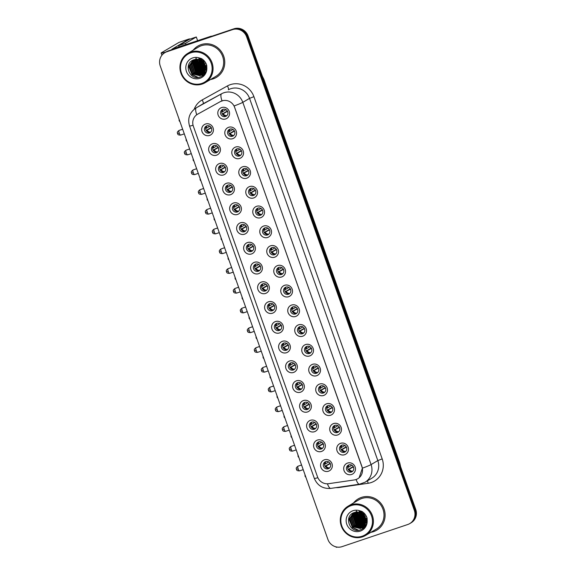 <?xml version="1.0" encoding="UTF-8"?>
<svg xmlns="http://www.w3.org/2000/svg" width="576" height="576" viewBox="0 0 576 576"><rect width="100%" height="100%" fill="white"/><g stroke="black" fill="none" stroke-linecap="round" stroke-linejoin="round"><path stroke-width="0.86" d="M216.562 155.189A6.062 5.825 59.4 0 1 209.009 151.344A6.062 5.825 59.4 0 1 212.522 143.777A6.062 5.825 59.4 0 1 220.075 147.622A6.062 5.825 59.4 0 1 216.562 155.189M213.818 145.598A3.787 3.643 -120.6 0 0 211.766 150.682A3.787 3.643 -120.6 0 0 217.008 152.424A3.787 3.643 -120.6 0 0 213.818 145.598M223.56 174.938A6.062 5.825 59.4 0 1 216.007 171.094A6.062 5.825 59.4 0 1 219.514 163.526A6.062 5.825 59.4 0 1 227.066 167.371A6.062 5.825 59.4 0 1 223.56 174.938M220.817 165.348A3.787 3.643 -120.6 0 0 218.765 170.431A3.787 3.643 -120.6 0 0 223.999 172.174A3.787 3.643 -120.6 0 0 220.817 165.348A3.787 3.643 59.4 0 0 224.59 171.734M230.551 194.688A6.062 5.825 59.4 0 1 222.998 190.85A6.062 5.825 59.4 0 1 226.512 183.283A6.062 5.825 59.4 0 1 234.065 187.121A6.062 5.825 59.4 0 1 230.551 194.688M227.808 185.098A3.787 3.643 -120.6 0 0 225.756 190.181A3.787 3.643 -120.6 0 0 230.998 191.93A3.787 3.643 -120.6 0 0 227.808 185.098A3.787 3.643 59.4 0 0 231.588 191.491M237.55 214.438A6.062 5.825 59.4 0 1 229.997 210.6A6.062 5.825 59.4 0 1 233.503 203.033A6.062 5.825 59.4 0 1 241.056 206.87A6.062 5.825 59.4 0 1 237.55 214.438M234.806 204.854A3.787 3.643 -120.6 0 0 232.754 209.93A3.787 3.643 -120.6 0 0 237.989 211.68A3.787 3.643 -120.6 0 0 234.806 204.854A3.787 3.643 59.4 0 0 238.579 211.241M244.541 234.194A6.062 5.825 59.4 0 1 236.988 230.35A6.062 5.825 59.4 0 1 240.502 222.782A6.062 5.825 59.4 0 1 248.054 226.627A6.062 5.825 59.4 0 1 244.541 234.194M241.798 224.604A3.787 3.643 -120.6 0 0 239.746 229.687A3.787 3.643 -120.6 0 0 244.987 231.43A3.787 3.643 -120.6 0 0 241.798 224.604A3.787 3.643 59.4 0 0 245.578 230.99M251.532 253.944A6.062 5.825 59.4 0 1 243.986 250.106A6.062 5.825 59.4 0 1 247.493 242.539A6.062 5.825 59.4 0 1 255.046 246.377A6.062 5.825 59.4 0 1 251.532 253.944M248.789 244.354A3.787 3.643 -120.6 0 0 246.744 249.437A3.787 3.643 -120.6 0 0 251.978 251.186A3.787 3.643 -120.6 0 0 248.789 244.354A3.787 3.643 59.4 0 0 252.569 250.747M258.53 273.694A6.062 5.825 59.4 0 1 250.978 269.856A6.062 5.825 59.4 0 1 254.491 262.289A6.062 5.825 59.4 0 1 262.037 266.126A6.062 5.825 59.4 0 1 258.53 273.694M255.787 264.11A3.787 3.643 -120.6 0 0 253.735 269.186A3.787 3.643 -120.6 0 0 258.977 270.936A3.787 3.643 -120.6 0 0 255.787 264.11A3.787 3.643 59.4 0 0 259.567 270.497M265.522 293.45A6.062 5.825 59.4 0 1 257.976 289.606A6.062 5.825 59.4 0 1 261.482 282.038A6.062 5.825 59.4 0 1 269.035 285.883A6.062 5.825 59.4 0 1 265.522 293.45M262.778 283.86A3.787 3.643 -120.6 0 0 260.734 288.943A3.787 3.643 -120.6 0 0 265.968 290.686A3.787 3.643 -120.6 0 0 262.778 283.86M272.52 313.2A6.062 5.825 59.4 0 1 264.967 309.362A6.062 5.825 59.4 0 1 268.481 301.788A6.062 5.825 59.4 0 1 276.026 305.633A6.062 5.825 59.4 0 1 272.52 313.2M269.777 303.61A3.787 3.643 -120.6 0 0 267.725 308.693A3.787 3.643 -120.6 0 0 272.966 310.442A3.787 3.643 -120.6 0 0 269.777 303.61A3.787 3.643 59.4 0 0 273.557 310.003M279.511 332.95A6.062 5.825 59.4 0 1 271.966 329.112A6.062 5.825 59.4 0 1 275.472 321.545A6.062 5.825 59.4 0 1 283.025 325.382A6.062 5.825 59.4 0 1 279.511 332.95M276.768 323.366A3.787 3.643 -120.6 0 0 274.723 328.442A3.787 3.643 -120.6 0 0 279.958 330.192A3.787 3.643 -120.6 0 0 276.768 323.366A3.787 3.643 59.4 0 0 280.548 329.753M286.51 352.706A6.062 5.825 59.4 0 1 278.957 348.862A6.062 5.825 59.4 0 1 282.47 341.294A6.062 5.825 59.4 0 1 290.016 345.139A6.062 5.825 59.4 0 1 286.51 352.706M283.766 343.116A3.787 3.643 -120.6 0 0 281.714 348.199A3.787 3.643 -120.6 0 0 286.956 349.942A3.787 3.643 -120.6 0 0 283.766 343.116A3.787 3.643 59.4 0 0 287.546 349.502M293.501 372.456A6.062 5.825 59.4 0 1 285.955 368.611A6.062 5.825 59.4 0 1 289.462 361.044A6.062 5.825 59.4 0 1 297.014 364.889A6.062 5.825 59.4 0 1 293.501 372.456M290.758 362.866A3.787 3.643 -120.6 0 0 288.706 367.949A3.787 3.643 -120.6 0 0 293.947 369.691A3.787 3.643 -120.6 0 0 290.758 362.866A3.787 3.643 59.4 0 0 294.538 369.259M300.499 392.206A6.062 5.825 59.4 0 1 292.946 388.368A6.062 5.825 59.4 0 1 296.46 380.801A6.062 5.825 59.4 0 1 304.006 384.638A6.062 5.825 59.4 0 1 300.499 392.206M297.756 382.622A3.787 3.643 -120.6 0 0 295.704 387.698A3.787 3.643 -120.6 0 0 300.946 389.448A3.787 3.643 -120.6 0 0 297.756 382.622A3.787 3.643 59.4 0 0 301.536 389.009M307.49 411.962A6.062 5.825 59.4 0 1 299.938 408.118A6.062 5.825 59.4 0 1 303.451 400.55A6.062 5.825 59.4 0 1 311.004 404.395A6.062 5.825 59.4 0 1 307.49 411.962M304.747 402.372A3.787 3.643 -120.6 0 0 302.695 407.455A3.787 3.643 -120.6 0 0 307.937 409.198A3.787 3.643 -120.6 0 0 304.747 402.372A3.787 3.643 59.4 0 0 308.527 408.758M314.489 431.712A6.062 5.825 59.4 0 1 306.936 427.867A6.062 5.825 59.4 0 1 310.442 420.3A6.062 5.825 59.4 0 1 317.995 424.145A6.062 5.825 59.4 0 1 314.489 431.712M311.746 422.122A3.787 3.643 -120.6 0 0 309.694 427.205A3.787 3.643 -120.6 0 0 314.928 428.947A3.787 3.643 -120.6 0 0 311.746 422.122A3.787 3.643 59.4 0 0 315.518 428.515M321.48 451.462A6.062 5.825 59.4 0 1 313.927 447.624A6.062 5.825 59.4 0 1 317.441 440.057A6.062 5.825 59.4 0 1 324.994 443.894A6.062 5.825 59.4 0 1 321.48 451.462M318.737 441.878A3.787 3.643 -120.6 0 0 316.685 446.954A3.787 3.643 -120.6 0 0 321.926 448.704A3.787 3.643 -120.6 0 0 318.737 441.878A3.787 3.643 59.4 0 0 322.517 448.265M328.471 471.218A6.062 5.825 59.4 0 1 320.926 467.374A6.062 5.825 59.4 0 1 324.432 459.806A6.062 5.825 59.4 0 1 331.985 463.651A6.062 5.825 59.4 0 1 328.471 471.218M325.728 461.628A3.787 3.643 -120.6 0 0 323.683 466.711A3.787 3.643 -120.6 0 0 328.918 468.454A3.787 3.643 -120.6 0 0 325.728 461.628A3.787 3.643 59.4 0 0 329.508 468.014M209.57 135.432A6.062 5.825 59.4 0 1 202.018 131.594A6.062 5.825 59.4 0 1 205.531 124.027A6.062 5.825 59.4 0 1 213.077 127.865A6.062 5.825 59.4 0 1 209.57 135.432M206.827 125.849A3.787 3.643 -120.6 0 0 204.775 130.925A3.787 3.643 -120.6 0 0 210.017 132.674A3.787 3.643 -120.6 0 0 206.827 125.849A3.787 3.643 59.4 0 0 210.607 132.235M232.697 138.694A6.062 5.825 59.4 0 1 225.144 134.856A6.062 5.825 59.4 0 1 228.658 127.289A6.062 5.825 59.4 0 1 236.21 131.126A6.062 5.825 59.4 0 1 232.697 138.694M229.954 129.11A3.787 3.643 -120.6 0 0 227.902 134.186A3.787 3.643 -120.6 0 0 233.143 135.936A3.787 3.643 -120.6 0 0 229.954 129.11A3.787 3.643 59.4 0 0 233.734 135.497M239.695 158.45A6.062 5.825 59.4 0 1 232.142 154.606A6.062 5.825 59.4 0 1 235.649 147.038A6.062 5.825 59.4 0 1 243.202 150.883A6.062 5.825 59.4 0 1 239.695 158.45M236.952 148.86A3.787 3.643 -120.6 0 0 234.9 153.943A3.787 3.643 -120.6 0 0 240.134 155.686A3.787 3.643 -120.6 0 0 236.952 148.86A3.787 3.643 59.4 0 0 240.725 155.246M246.686 178.2A6.062 5.825 59.4 0 1 239.134 174.362A6.062 5.825 59.4 0 1 242.647 166.788A6.062 5.825 59.4 0 1 250.2 170.633A6.062 5.825 59.4 0 1 246.686 178.2M243.943 168.61A3.787 3.643 -120.6 0 0 241.891 173.693A3.787 3.643 -120.6 0 0 247.133 175.442A3.787 3.643 -120.6 0 0 243.943 168.61A3.787 3.643 59.4 0 0 247.723 175.003M253.678 197.95A6.062 5.825 59.4 0 1 246.132 194.112A6.062 5.825 59.4 0 1 249.638 186.545A6.062 5.825 59.4 0 1 257.191 190.382A6.062 5.825 59.4 0 1 253.678 197.95M250.934 188.366A3.787 3.643 -120.6 0 0 248.89 193.442A3.787 3.643 -120.6 0 0 254.124 195.192A3.787 3.643 -120.6 0 0 250.934 188.366M260.676 217.706A6.062 5.825 59.4 0 1 253.123 213.862A6.062 5.825 59.4 0 1 256.637 206.294A6.062 5.825 59.4 0 1 264.182 210.139A6.062 5.825 59.4 0 1 260.676 217.706M257.933 208.116A3.787 3.643 -120.6 0 0 255.881 213.199A3.787 3.643 -120.6 0 0 261.122 214.942A3.787 3.643 -120.6 0 0 257.933 208.116A3.787 3.643 59.4 0 0 261.713 214.502M267.667 237.456A6.062 5.825 59.4 0 1 260.122 233.611A6.062 5.825 59.4 0 1 263.628 226.044A6.062 5.825 59.4 0 1 271.181 229.889A6.062 5.825 59.4 0 1 267.667 237.456M264.924 227.866A3.787 3.643 -120.6 0 0 262.879 232.949A3.787 3.643 -120.6 0 0 268.114 234.691A3.787 3.643 -120.6 0 0 264.924 227.866A3.787 3.643 59.4 0 0 268.704 234.259M274.666 257.206A6.062 5.825 59.4 0 1 267.113 253.368A6.062 5.825 59.4 0 1 270.626 245.801A6.062 5.825 59.4 0 1 278.172 249.638A6.062 5.825 59.4 0 1 274.666 257.206M271.922 247.622A3.787 3.643 -120.6 0 0 269.87 252.698A3.787 3.643 -120.6 0 0 275.112 254.448A3.787 3.643 -120.6 0 0 271.922 247.622M281.657 276.962A6.062 5.825 59.4 0 1 274.111 273.118A6.062 5.825 59.4 0 1 277.618 265.55A6.062 5.825 59.4 0 1 285.17 269.395A6.062 5.825 59.4 0 1 281.657 276.962M278.914 267.372A3.787 3.643 -120.6 0 0 276.869 272.455A3.787 3.643 -120.6 0 0 282.103 274.198A3.787 3.643 -120.6 0 0 278.914 267.372A3.787 3.643 59.4 0 0 282.694 273.758M288.655 296.712A6.062 5.825 59.4 0 1 281.102 292.867A6.062 5.825 59.4 0 1 284.616 285.3A6.062 5.825 59.4 0 1 292.162 289.145A6.062 5.825 59.4 0 1 288.655 296.712M285.912 287.122A3.787 3.643 -120.6 0 0 283.86 292.205A3.787 3.643 -120.6 0 0 289.102 293.947A3.787 3.643 -120.6 0 0 285.912 287.122A3.787 3.643 59.4 0 0 289.692 293.515M295.646 316.462A6.062 5.825 59.4 0 1 288.101 312.624A6.062 5.825 59.4 0 1 291.607 305.057A6.062 5.825 59.4 0 1 299.16 308.894A6.062 5.825 59.4 0 1 295.646 316.462M292.903 306.878A3.787 3.643 -120.6 0 0 290.858 311.954A3.787 3.643 -120.6 0 0 296.093 313.704A3.787 3.643 -120.6 0 0 292.903 306.878A3.787 3.643 59.4 0 0 296.683 313.265M302.645 336.218A6.062 5.825 59.4 0 1 295.092 332.374A6.062 5.825 59.4 0 1 298.606 324.806A6.062 5.825 59.4 0 1 306.151 328.651A6.062 5.825 59.4 0 1 302.645 336.218M299.902 326.628A3.787 3.643 -120.6 0 0 297.85 331.711A3.787 3.643 -120.6 0 0 303.091 333.454A3.787 3.643 -120.6 0 0 299.902 326.628A3.787 3.643 59.4 0 0 303.682 333.014M309.636 355.968A6.062 5.825 59.4 0 1 302.09 352.123A6.062 5.825 59.4 0 1 305.597 344.556A6.062 5.825 59.4 0 1 313.15 348.401A6.062 5.825 59.4 0 1 309.636 355.968M306.893 346.378A3.787 3.643 -120.6 0 0 304.841 351.461A3.787 3.643 -120.6 0 0 310.082 353.203A3.787 3.643 -120.6 0 0 306.893 346.378A3.787 3.643 59.4 0 0 310.673 352.771M316.634 375.718A6.062 5.825 59.4 0 1 309.082 371.88A6.062 5.825 59.4 0 1 312.588 364.313A6.062 5.825 59.4 0 1 320.141 368.15A6.062 5.825 59.4 0 1 316.634 375.718M313.891 366.134A3.787 3.643 -120.6 0 0 311.839 371.21A3.787 3.643 -120.6 0 0 317.081 372.96A3.787 3.643 -120.6 0 0 313.891 366.134A3.787 3.643 59.4 0 0 317.664 372.521M323.626 395.474A6.062 5.825 59.4 0 1 316.073 391.63A6.062 5.825 59.4 0 1 319.586 384.062A6.062 5.825 59.4 0 1 327.139 387.907A6.062 5.825 59.4 0 1 323.626 395.474M320.882 385.884A3.787 3.643 -120.6 0 0 318.83 390.967A3.787 3.643 -120.6 0 0 324.072 392.71A3.787 3.643 -120.6 0 0 320.882 385.884M330.624 415.224A6.062 5.825 59.4 0 1 323.071 411.379A6.062 5.825 59.4 0 1 326.578 403.812A6.062 5.825 59.4 0 1 334.13 407.657A6.062 5.825 59.4 0 1 330.624 415.224M327.881 405.634A3.787 3.643 -120.6 0 0 325.829 410.717A3.787 3.643 -120.6 0 0 331.063 412.459A3.787 3.643 -120.6 0 0 327.881 405.634A3.787 3.643 59.4 0 0 331.654 412.02M337.615 434.974A6.062 5.825 59.4 0 1 330.062 431.136A6.062 5.825 59.4 0 1 333.576 423.569A6.062 5.825 59.4 0 1 341.129 427.406A6.062 5.825 59.4 0 1 337.615 434.974M334.872 425.383A3.787 3.643 -120.6 0 0 332.82 430.466A3.787 3.643 -120.6 0 0 338.062 432.216A3.787 3.643 -120.6 0 0 334.872 425.383A3.787 3.643 59.4 0 0 338.652 431.777M344.606 454.723A6.062 5.825 59.4 0 1 337.061 450.886A6.062 5.825 59.4 0 1 340.567 443.318A6.062 5.825 59.4 0 1 348.12 447.156A6.062 5.825 59.4 0 1 344.606 454.723M341.863 445.14A3.787 3.643 -120.6 0 0 339.818 450.216A3.787 3.643 -120.6 0 0 345.053 451.966A3.787 3.643 -120.6 0 0 341.863 445.14A3.787 3.643 59.4 0 0 345.643 451.526M351.605 474.48A6.062 5.825 59.4 0 1 344.052 470.635A6.062 5.825 59.4 0 1 347.566 463.068A6.062 5.825 59.4 0 1 355.111 466.913A6.062 5.825 59.4 0 1 351.605 474.48M348.862 464.89A3.787 3.643 -120.6 0 0 346.81 469.973A3.787 3.643 -120.6 0 0 352.051 471.715A3.787 3.643 -120.6 0 0 348.862 464.89A3.787 3.643 59.4 0 0 352.642 471.276M225.706 118.944A6.062 5.825 59.4 0 1 218.153 115.106A6.062 5.825 59.4 0 1 221.666 107.539A6.062 5.825 59.4 0 1 229.212 111.377A6.062 5.825 59.4 0 1 225.706 118.944M222.962 109.354A3.787 3.643 -120.6 0 0 220.91 114.437A3.787 3.643 -120.6 0 0 226.152 116.186A3.787 3.643 -120.6 0 0 222.962 109.354A3.787 3.643 59.4 0 0 226.742 115.747M217.598 151.985A3.787 3.643 59.4 0 1 213.826 145.598M266.558 290.246A3.787 3.643 59.4 0 1 262.786 283.86M254.714 194.753A3.787 3.643 59.4 0 1 250.942 188.359M275.702 254.009A3.787 3.643 59.4 0 1 271.93 247.615M324.662 392.27A3.787 3.643 59.4 0 1 320.89 385.884M220.342 101.599A10.224 9.828 59.4 0 1 221.911 100.908A10.224 9.828 59.4 0 1 234.648 107.395L361.915 466.776A10.224 9.828 59.4 0 1 357.782 478.728A10.224 9.828 59.4 0 1 354.319 479.945L328.565 483.696A10.224 9.828 59.4 0 1 317.498 476.813L193.349 126.23A10.224 9.828 59.4 0 1 197.482 114.278A10.224 9.828 59.4 0 1 197.705 114.149L220.471 101.527L223.402 100.505M201.046 44.633A18.18 17.474 -120.6 0 0 197.863 46.087A18.18 17.474 -120.6 0 0 193.205 50.162A18.18 17.474 -120.6 0 1 197.863 46.087A18.18 17.474 -120.6 0 1 201.046 44.633A18.18 17.474 -120.6 0 1 223.006 54.468A18.18 17.474 -120.6 0 1 216.353 77.4A18.18 17.474 -120.6 0 0 223.006 54.468A18.18 17.474 -120.6 0 0 201.046 44.633M210.542 79.517A18.18 17.474 -120.6 0 0 213.17 78.862A18.18 17.474 -120.6 0 0 216.353 77.4A18.18 17.474 -120.6 0 1 213.17 78.862A18.18 17.474 -120.6 0 1 210.542 79.517M361.39 497.426A18.18 17.474 -120.6 0 0 358.207 498.888A18.18 17.474 -120.6 0 0 353.549 502.956A18.18 17.474 -120.6 0 1 358.207 498.888A18.18 17.474 -120.6 0 1 361.39 497.426A18.18 17.474 -120.6 0 1 383.35 507.269A18.18 17.474 -120.6 0 1 376.697 530.194A18.18 17.474 -120.6 0 0 383.35 507.269A18.18 17.474 -120.6 0 0 361.39 497.426M370.886 532.31A18.18 17.474 -120.6 0 0 373.514 531.655A18.18 17.474 -120.6 0 0 376.697 530.194A18.18 17.474 -120.6 0 1 373.514 531.655A18.18 17.474 -120.6 0 1 370.886 532.31M193.061 125.266A13.255 0.727 -19.5 0 1 189.533 125.993C187.409 118.433 189.583 112.414 196.056 107.935A15.149 14.566 59.4 0 1 196.387 107.748L221.609 93.758A15.149 14.566 59.4 0 1 223.934 92.736A15.149 14.566 59.4 0 1 242.806 102.341A13.255 0.727 160.5 0 1 234.115 105.955L362.002 466.726L362.39 468.194L359.129 477.77M221.998 100.85L222.012 100.843A13.255 3.65 61 0 1 221.609 93.758L203.126 103.766A15.149 14.566 -120.6 0 0 202.795 103.954L196.056 107.935M363.953 527.818A15.149 14.566 59.4 0 1 362.714 527.278M362.419 527.134A15.149 14.566 59.4 0 1 361.915 526.86M361.663 526.709A15.149 14.566 59.4 0 1 360.518 525.967M359.935 525.521A15.149 14.566 59.4 0 1 354.348 516.564M354.197 515.758A15.149 14.566 59.4 0 1 354.017 514.195M354.002 513.85A15.149 14.566 59.4 0 1 353.995 513.122M353.462 513.137A15.149 14.566 -120.6 0 0 353.455 513.612A15.149 14.566 -120.6 0 1 353.462 513.137M353.455 513.85A15.149 14.566 -120.6 0 0 353.506 514.886A15.149 14.566 -120.6 0 1 353.455 513.85M353.556 515.383A15.149 14.566 -120.6 0 0 354.038 517.81A15.149 14.566 -120.6 0 1 353.556 515.383M354.557 519.336A15.149 14.566 -120.6 0 0 357.638 524.218A15.149 14.566 -120.6 0 1 354.557 519.336M358.718 525.276A15.149 14.566 -120.6 0 0 360.49 526.63A15.149 14.566 -120.6 0 1 358.718 525.276M360.857 526.867A15.149 14.566 -120.6 0 0 361.598 527.299A15.149 14.566 -120.6 0 1 360.857 526.867M362.182 527.602A15.149 14.566 -120.6 0 0 363.535 528.185A15.149 14.566 -120.6 0 1 362.182 527.602M203.609 75.024A15.149 14.566 59.4 0 1 202.37 74.484A15.149 14.566 59.4 0 1 202.334 74.462M202.075 74.333A15.149 14.566 59.4 0 1 201.571 74.059M201.319 73.915A15.149 14.566 59.4 0 1 200.174 73.166M199.591 72.727A15.149 14.566 59.4 0 1 194.004 63.763M193.853 62.964A15.149 14.566 59.4 0 1 193.673 61.402M193.658 61.056A15.149 14.566 59.4 0 1 193.651 60.329M193.651 60.163A15.149 14.566 59.4 0 1 193.658 59.861L190.706 64.843L193.37 73.015L201.37 74.88L202.104 74.592M193.118 60.343A15.149 14.566 -120.6 0 0 193.111 60.818A15.149 14.566 -120.6 0 1 193.118 60.343M193.111 61.056A15.149 14.566 -120.6 0 0 193.162 62.086A15.149 14.566 -120.6 0 1 193.111 61.056M193.212 62.59A15.149 14.566 -120.6 0 0 193.694 65.016A15.149 14.566 -120.6 0 1 193.212 62.59M194.213 66.542A15.149 14.566 -120.6 0 0 197.294 71.424A15.149 14.566 -120.6 0 1 194.213 66.542M198.382 72.482A15.149 14.566 -120.6 0 0 200.146 73.836A15.149 14.566 -120.6 0 1 198.382 72.482M200.513 74.074A15.149 14.566 -120.6 0 0 201.254 74.506A15.149 14.566 -120.6 0 1 200.513 74.074M201.838 74.801A15.149 14.566 -120.6 0 0 203.191 75.384A15.149 14.566 -120.6 0 1 201.838 74.801M164.837 52.682L166.27 51.833A11.362 10.922 -120.6 0 1 168.264 50.918L233.935 28.8A11.362 10.922 -120.6 0 1 248.09 36L415.757 509.479A11.362 10.922 -120.6 0 1 411.163 522.756L410.45 523.181A11.362 10.922 -120.6 0 0 415.037 509.904L247.37 36.425A11.362 10.922 -120.6 0 0 233.215 29.225L167.544 51.343A11.362 10.922 -120.6 0 0 165.55 52.258A11.362 10.922 -120.6 0 1 167.544 51.343L233.215 29.225A11.362 10.922 -120.6 0 1 247.37 36.425L415.037 509.904A11.362 10.922 -120.6 0 1 410.45 523.181L409.73 523.606A11.362 10.922 -120.6 0 0 414.317 510.329L246.65 36.85A11.362 10.922 -120.6 0 0 232.495 29.65L166.824 51.768A11.362 10.922 -120.6 0 0 164.837 52.682A11.362 10.922 -120.6 0 0 160.243 65.959L327.91 539.431A11.362 10.922 -120.6 0 0 342.065 546.638L407.736 524.513A11.362 10.922 -120.6 0 0 409.73 523.606M197.482 114.278L220.471 101.527M354.175 512.914A15.149 14.566 -120.6 0 0 354.175 513.554A15.149 14.566 -120.6 0 1 354.175 512.914M354.19 513.864A15.149 14.566 -120.6 0 0 354.312 515.239A15.149 14.566 -120.6 0 1 354.19 513.864M354.672 517.068A15.149 14.566 -120.6 0 0 355.846 520.186A15.149 14.566 -120.6 0 1 354.672 517.068M357.494 522.778A15.149 14.566 -120.6 0 0 360.137 525.442A15.149 14.566 -120.6 0 1 357.494 522.778M361.001 526.068A15.149 14.566 -120.6 0 0 362.009 526.702A15.149 14.566 -120.6 0 1 361.001 526.068M362.225 526.824A15.149 14.566 -120.6 0 0 362.671 527.062A15.149 14.566 -120.6 0 1 362.225 526.824M356.472 511.726L363.535 513.698L366.581 521.647L362.894 527.177A15.149 14.566 -120.6 0 1 362.837 527.141A15.149 14.566 -120.6 0 0 362.894 527.17L361.714 527.674L353.714 525.809L351.05 517.637L353.988 512.662M362.902 527.177A15.149 14.566 -120.6 0 0 364.09 527.695A15.149 14.566 -120.6 0 1 362.902 527.177M193.831 60.113A15.149 14.566 -120.6 0 0 193.831 60.761A15.149 14.566 -120.6 0 1 193.831 60.113M193.846 61.07A15.149 14.566 -120.6 0 0 193.968 62.446A15.149 14.566 -120.6 0 1 193.846 61.07M194.328 64.274A15.149 14.566 -120.6 0 0 195.509 67.385A15.149 14.566 -120.6 0 1 194.328 64.274M197.15 69.984A15.149 14.566 -120.6 0 0 199.793 72.641A15.149 14.566 -120.6 0 1 197.15 69.984M200.657 73.274A15.149 14.566 -120.6 0 0 201.665 73.908A15.149 14.566 -120.6 0 1 200.657 73.274M201.888 74.03A15.149 14.566 -120.6 0 0 202.327 74.261A15.149 14.566 -120.6 0 1 201.888 74.03M196.128 58.932L203.191 60.905L206.237 68.854L202.55 74.383A15.149 14.566 -120.6 0 1 202.493 74.347A15.149 14.566 -120.6 0 0 202.55 74.376L202.118 74.621M202.558 74.376A15.149 14.566 -120.6 0 0 203.746 74.902A15.149 14.566 -120.6 0 1 202.558 74.376M223.078 109.318A4.169 4.003 -120.6 0 0 222.523 111.701L225.958 109.678M221.803 111.982L222.523 111.701M227.318 111.01L222.307 113.969M227.506 111.348L222.437 114.17M223.279 113.846A4.169 4.003 -120.6 0 0 226.822 115.668M206.942 125.806A4.169 4.003 -120.6 0 0 206.388 128.196L209.822 126.166M205.668 128.47L206.388 128.196M211.183 127.498L206.172 130.457M211.37 127.836L206.302 130.658M207.144 130.334A4.169 4.003 -120.6 0 0 210.686 132.156M230.069 129.074A4.169 4.003 -120.6 0 0 229.514 131.458L232.949 129.427M228.794 131.738L229.514 131.458M234.317 130.759L229.306 133.718M234.504 131.098L229.428 133.92M230.278 133.596A4.169 4.003 -120.6 0 0 233.82 135.418M237.067 148.824A4.169 4.003 -120.6 0 0 236.513 151.207L239.947 149.177M235.793 151.488L236.513 151.207M241.308 150.509L236.297 153.468M241.495 150.854L236.419 153.677M237.269 153.346A4.169 4.003 -120.6 0 0 240.811 155.167M244.058 168.574A4.169 4.003 -120.6 0 0 243.504 170.957L246.938 168.934M242.784 171.238L243.504 170.957M248.306 170.266L243.295 173.225M248.494 170.604L243.418 173.426M244.267 173.095A4.169 4.003 -120.6 0 0 247.81 174.924M251.057 188.33A4.169 4.003 -120.6 0 0 250.502 190.714L253.937 188.683M249.782 190.994L250.502 190.714M255.298 190.015L250.286 192.974M255.485 190.354L250.409 193.176M251.258 192.852A4.169 4.003 -120.6 0 0 254.801 194.674M213.934 145.562A4.169 4.003 -120.6 0 0 213.379 147.946L216.814 145.915M212.659 148.226L213.379 147.946M218.182 147.247L213.17 150.206M218.369 147.586L213.293 150.415M214.142 150.084A4.169 4.003 -120.6 0 0 217.685 151.906M220.932 165.312A4.169 4.003 -120.6 0 0 220.378 167.695L223.812 165.672M219.658 167.976L220.378 167.695M225.173 166.997L220.162 169.956M225.36 167.342L220.284 170.165M221.134 169.834A4.169 4.003 -120.6 0 0 224.676 171.655M227.923 185.062A4.169 4.003 -120.6 0 0 227.369 187.445L230.803 185.422M226.649 187.726L227.369 187.445M232.171 186.754L227.16 189.713M232.358 187.092L227.282 189.914M228.132 189.59A4.169 4.003 -120.6 0 0 231.674 191.412M196.538 59.342A15.149 14.566 -120.6 0 0 196.582 60.084M196.632 60.588A15.149 14.566 -120.6 0 0 197.122 63.036M197.654 64.591A15.149 14.566 -120.6 0 0 200.671 69.358M201.766 70.438A15.149 14.566 -120.6 0 0 203.544 71.813M166.025 51.977A15.149 0.835 160.5 0 1 161.158 53.05A15.149 0.835 160.5 0 1 161.618 52.646L178.97 42.401A1.894 0.511 -108.6 0 1 178.992 42.386A1.894 0.511 -108.6 0 1 179.021 42.379M189.785 39.168A1.894 0.511 71.4 0 0 189.36 38.894A1.894 0.511 71.4 0 0 189.338 38.909L171.871 49.255L210.686 36.346A1.894 1.822 59.4 0 1 210.996 36.274L212.328 36.079M356.882 512.136A15.149 14.566 -120.6 0 0 356.926 512.878M356.976 513.382A15.149 14.566 -120.6 0 0 357.466 515.83M357.998 517.385A15.149 14.566 -120.6 0 0 361.015 522.151M362.11 523.238A15.149 14.566 -120.6 0 0 363.888 524.606M337.349 547.114A15.149 0.835 160.5 0 1 336.146 547.2L336.031 546.869M205.171 82.685L215.777 76.421A17.042 16.387 -120.6 0 0 222.012 54.922A17.042 16.387 -120.6 0 0 201.427 45.698A17.042 16.387 -120.6 0 0 198.439 47.066L187.834 53.33A17.042 16.387 -120.6 0 0 181.591 74.83A17.042 16.387 -120.6 0 0 202.183 84.053A17.042 16.387 -120.6 0 0 205.171 82.685A17.042 16.387 -120.6 0 0 211.406 61.193A17.042 16.387 -120.6 0 0 190.822 51.97A17.042 16.387 -120.6 0 0 187.834 53.33M201.751 83.448A16.286 15.66 -120.6 0 0 211.183 63.108A16.286 15.66 -120.6 0 0 190.894 52.783A16.286 15.66 -120.6 0 0 181.462 73.123A16.286 15.66 -120.6 0 0 201.751 83.448M196.488 59.321L193.954 59.76C182.995 63 189.317 80.726 199.627 77.213C203.904 75.816 206.309 72.792 206.842 68.134L206.755 65.47C205.891 62.503 204.156 60.221 201.55 58.622L199.015 57.845L202.673 62.064L205.164 67.558L205.092 69.523L201.413 75.053L199.944 75.722L191.945 73.858L189.281 65.686L192.996 60.142M202.673 62.057C200.282 59.724 197.561 58.903 194.515 59.594L193.954 59.76M206.33 67.745L205.43 67.19M205.085 66.938L201.78 61.236M201.737 60.941L201.679 59.868M201.686 59.551L201.758 58.745M206.33 67.414L205.373 66.766M205.027 66.492L202.147 61.546M202.082 61.2L201.974 60.034M201.967 59.695L202.01 58.91M205.193 68.414L203.357 67.118L200.542 60.401M200.549 60.228L200.621 59.378M200.664 59.126L200.815 58.406M205.193 68.09L203.645 66.946L200.83 60.566M200.822 60.372L200.873 59.479M200.909 59.213L201.046 58.471M205.092 69.552L202.219 67.788L199.505 59.911M199.519 59.796L199.678 59.083M199.735 58.86L199.944 58.234M205.128 69.293L202.507 67.622L199.75 60.012M199.771 59.89L199.901 59.141M199.958 58.91L200.153 58.262M204.883 70.502L201.074 68.465L198.569 59.609M198.605 59.486L198.799 58.903M198.878 58.709L199.123 58.147M204.941 70.279L201.362 68.292L198.698 60.12L202.522 68.573L204.941 70.272M198.821 59.566L199.015 58.939M199.087 58.738L199.325 58.162M204.595 71.33L199.937 69.134L197.273 60.962L197.712 59.436M204.674 71.136L200.218 68.969L197.554 60.797L197.921 59.465M205.733 71.942L205.2 72.022M205.013 72.036L204.451 72.065M204.257 72.058L198.792 69.811L196.128 61.639L196.913 59.35M205.841 71.806L205.301 71.87M205.114 71.878L204.545 71.892M204.35 71.885L199.08 69.646L196.416 61.474L197.107 59.364M205.272 72.468L204.761 72.583M204.588 72.619L204.055 72.691M203.875 72.713L197.654 70.488L194.99 62.316L196.157 59.35M205.387 72.338L204.876 72.454M204.696 72.482L204.156 72.54M203.976 72.554L197.935 70.315L195.271 62.143L196.337 59.342M204.775 72.929L204.293 73.094M204.127 73.138L203.623 73.26M203.45 73.296L196.51 71.158L193.846 62.986L195.437 59.414M204.905 72.821L204.415 72.972M204.25 73.015L203.731 73.123M203.558 73.152L196.798 70.992L194.134 62.82L195.617 59.393M203.638 73.606L203.148 73.764M202.99 73.814L195.365 71.834L192.701 63.662L194.753 59.537M203.76 73.498L203.27 73.649M203.105 73.692L195.653 71.669L192.989 63.497L194.926 59.501M202.493 74.282L194.227 72.511L191.563 64.339L194.105 59.71M202.622 74.167L194.508 72.338L191.844 64.166L194.263 59.659M201.967 74.693L201.089 75.046L193.082 73.181L190.418 65.009L193.5 59.926M201.557 74.966L200.232 75.55L192.226 73.692L189.562 65.52L193.104 60.091M205.546 72.562L204.401 73.274M204.25 73.346L203.789 73.548M206.035 71.546L203.256 73.944M203.112 74.016L202.651 74.218M205.834 71.993L203.695 73.706M203.839 73.62L203.393 73.85M203.242 73.922L202.781 74.11M195.811 58.889L203.479 60.732L206.525 68.681L202.55 74.383M202.694 74.297L202.255 74.527M199.058 59.652L202.334 61.409L205.38 69.358L201.413 75.053M203.429 62.518L202.781 60.574M204.797 64.757A8.561 8.23 -120.6 0 0 206.201 66.11M206.23 66.262L204.876 64.958M197.712 77.494L192.103 74.722L188.388 65.628M198.619 73.462L196.668 72.029L192.946 63.734M199.757 72.792L197.813 71.352L194.09 63.065M200.902 72.115L198.95 70.675L195.228 62.388M202.039 71.438L200.095 70.006L196.373 61.718M203.184 70.769L201.24 69.329L197.51 61.042M204.329 70.092L202.378 68.652L198.655 60.365M205.135 69.214L203.522 67.982L199.807 60.041M198.209 77.458L192.247 74.635L188.568 65.066M199.282 73.663L196.812 71.942L193.097 63.022M200.426 72.994L197.957 71.266L194.234 62.345M201.564 72.317L199.094 70.596L195.379 61.668M195.451 60.739L195.689 59.386M195.984 58.37L196.186 57.838M202.709 71.64L200.239 69.919L196.517 60.998M203.846 70.97L201.377 69.242L197.662 60.322M365.515 535.486L376.121 529.222A17.042 16.387 -120.6 0 0 382.356 507.722A17.042 16.387 -120.6 0 0 361.771 498.499A17.042 16.387 -120.6 0 0 358.783 499.86L348.178 506.131A17.042 16.387 -120.6 0 0 341.935 527.623A17.042 16.387 -120.6 0 0 362.527 536.846A17.042 16.387 -120.6 0 0 365.515 535.486A17.042 16.387 -120.6 0 0 371.75 513.986A17.042 16.387 -120.6 0 0 351.166 504.763A17.042 16.387 -120.6 0 0 348.178 506.131M362.095 536.242A16.286 15.66 -120.6 0 0 371.527 515.909A16.286 15.66 -120.6 0 0 351.238 505.584A16.286 15.66 -120.6 0 0 341.798 525.917A16.286 15.66 -120.6 0 0 362.095 536.242M356.832 512.114L354.29 512.554C343.339 515.801 349.661 533.52 359.971 530.006C364.248 528.617 366.653 525.586 367.186 520.934L367.099 518.263C366.235 515.304 364.5 513.022 361.894 511.416L359.359 510.638L363.01 514.858L365.508 520.351L365.436 522.317L361.757 527.854L360.288 528.516L352.289 526.651L349.625 518.479L353.34 512.935M363.017 514.858C360.619 512.518 357.905 511.697 354.859 512.388L354.29 512.554M366.674 520.538L365.774 519.984M365.429 519.732L362.124 514.03M362.081 513.742L362.023 512.662M362.03 512.352L362.102 511.546M366.674 520.207L365.717 519.566M365.371 519.286L362.491 514.346M362.426 513.994L362.311 512.827M362.311 512.496L362.354 511.704M365.537 521.215L363.701 519.912L360.886 513.202M360.893 513.022L360.965 512.179M361.008 511.92L361.159 511.2M365.537 520.884L363.989 519.739L361.166 513.367M361.166 513.166L361.217 512.28M361.253 512.006L361.39 511.265M365.436 522.346L362.563 520.582L359.849 512.712M359.863 512.597L360.014 511.877M360.079 511.654L360.288 511.027M365.472 522.086L362.844 520.416L360.094 512.813M360.108 512.683L360.245 511.942M360.302 511.704L360.497 511.063M365.227 523.303L361.418 521.258L358.913 512.41M358.949 512.28L359.143 511.697M359.222 511.502L359.467 510.948M365.285 523.073L361.706 521.093L359.042 512.921L362.866 521.366L365.285 523.066M359.165 512.359L359.359 511.733M359.431 511.531L359.669 510.955M364.939 524.124L360.281 521.935L357.617 513.763L358.056 512.23M365.018 523.93L360.562 521.762L357.898 513.59L358.265 512.266M366.077 524.743L365.544 524.815M365.357 524.83L364.795 524.858M364.601 524.858L359.136 522.605L356.472 514.433L357.257 512.15M366.185 524.599L365.645 524.664M365.458 524.678L364.889 524.686M364.694 524.678L359.424 522.439L356.76 514.267L357.451 512.158M365.616 525.262L365.105 525.384M364.932 525.413L364.399 525.492M364.219 525.506L357.991 523.282L355.327 515.11L356.501 512.143M365.731 525.139L365.22 525.247M365.04 525.276L364.5 525.341M364.32 525.348L358.279 523.116L355.615 514.944L356.681 512.136M365.119 525.73L364.637 525.888M364.471 525.938L363.967 526.054M363.787 526.09L356.854 523.958L354.19 515.786L355.781 512.208M365.249 525.614L364.759 525.766M364.586 525.809L364.075 525.917M363.902 525.946L357.142 523.786L354.478 515.614L355.954 512.186M363.974 526.399L363.492 526.565M363.326 526.608L355.709 524.628L353.045 516.456L355.097 512.33M364.104 526.291L363.614 526.442M363.449 526.486L355.997 524.462L353.333 516.29L355.262 512.294M362.837 527.076L354.571 525.305L351.907 517.133L354.449 512.503M362.959 526.961L354.852 525.139L352.188 516.967L354.607 512.46M362.311 527.486L361.433 527.839L353.426 525.982L350.762 517.81L353.844 512.719M361.894 527.767L360.576 528.35L352.57 526.486L349.906 518.314L353.448 512.892M365.89 525.355L364.745 526.068M364.594 526.14L364.133 526.342M366.379 524.34L363.6 526.738M363.449 526.817L362.995 527.018M366.178 524.794L364.039 526.5M364.183 526.414L363.737 526.644M363.586 526.716L363.125 526.91M356.148 511.682L363.823 513.533L366.869 521.474L362.894 527.177M363.038 527.09L362.599 527.321M359.402 512.446L362.678 514.202L365.724 522.151L361.757 527.854M363.773 515.311L363.125 513.367M365.141 517.55A8.561 8.23 -120.6 0 0 366.545 518.911M366.574 519.055L365.22 517.752M358.056 530.287L352.447 527.515L348.732 518.422M358.963 526.262L357.012 524.822L353.29 516.535M360.101 525.586L358.157 524.146L354.434 515.858M361.246 524.909L359.294 523.476L355.572 515.182M362.383 524.239L360.439 522.799L356.717 514.512M363.528 523.562L361.577 522.122L357.854 513.835M364.673 522.886L362.722 521.453L358.999 513.158M365.479 522.014L363.866 520.776L360.151 512.834M358.553 530.258L352.591 527.436L348.912 517.86M359.626 526.464L357.156 524.736L353.434 515.815M360.77 525.787L358.301 524.059L354.578 515.138M361.908 525.11L359.438 523.39L355.723 514.469M355.788 513.533L356.033 512.179M356.328 511.164L356.53 510.631M363.053 524.441L360.583 522.713L356.861 513.792M364.19 523.764L361.721 522.043L358.006 513.115M363.226 523.447A12.125 3.276 71.4 0 0 363.362 522.619M363.384 522.31A12.125 3.276 71.4 0 0 363.406 521.273M363.391 520.884A12.125 3.276 71.4 0 0 363.269 519.48M363.197 518.897A12.125 3.276 71.4 0 0 362.988 517.644M362.981 517.622A12.125 3.276 71.4 0 0 362.621 515.938M197.64 40.738L196.301 36.979L185.515 43.351L185.983 44.669M367.106 519.307L366.725 518.242M366.113 516.514L365.53 514.858M206.762 66.506L206.381 65.441M205.776 63.713L205.186 62.064M202.882 70.654A12.125 3.276 71.4 0 0 203.018 69.826M203.04 69.516A12.125 3.276 71.4 0 0 203.062 68.479M203.047 68.083A12.125 3.276 71.4 0 0 202.925 66.686M202.853 66.103A12.125 3.276 71.4 0 0 202.644 64.85A12.125 3.276 71.4 0 0 202.277 63.144M196.301 36.979L189.389 39.305L178.603 45.677L179.071 46.994M185.515 43.351L178.603 45.677M258.048 208.08A4.169 4.003 -120.6 0 0 257.494 210.463L260.928 208.433M256.774 210.744L257.494 210.463M262.296 209.765L257.285 212.724M262.476 210.103L257.407 212.933M258.257 212.602A4.169 4.003 -120.6 0 0 261.799 214.423M265.046 227.83A4.169 4.003 -120.6 0 0 264.492 230.213L267.926 228.19M263.772 230.494L264.492 230.213M269.287 229.522L264.276 232.481M269.474 229.86L264.398 232.682M265.248 232.351A4.169 4.003 -120.6 0 0 268.79 234.173M272.038 247.579A4.169 4.003 -120.6 0 0 271.483 249.97L274.918 247.939M270.763 250.243L271.483 249.97M276.278 249.271L271.267 252.23M276.466 249.61L271.397 252.432M272.239 252.108A4.169 4.003 -120.6 0 0 275.782 253.93M234.922 204.818A4.169 4.003 -120.6 0 0 234.367 207.202L237.802 205.171M233.647 207.482L234.367 207.202M239.162 206.503L234.151 209.462M239.35 206.842L234.274 209.671M235.123 209.34A4.169 4.003 -120.6 0 0 238.666 211.162M241.913 224.568A4.169 4.003 -120.6 0 0 241.358 226.951L244.793 224.928M240.638 227.232L241.358 226.951M246.161 226.253L241.15 229.212M246.341 226.598L241.272 229.421M242.122 229.09A4.169 4.003 -120.6 0 0 245.664 230.911M248.911 244.318A4.169 4.003 -120.6 0 0 248.357 246.701L251.791 244.678M247.637 246.982L248.357 246.701M253.152 246.01L248.141 248.969M253.339 246.348L248.263 249.17M249.113 248.846A4.169 4.003 -120.6 0 0 252.655 250.668M279.029 267.336A4.169 4.003 -120.6 0 0 278.482 269.719L281.909 267.689M277.754 270L278.482 269.719M283.277 269.021L278.266 271.98M283.464 269.359L278.388 272.189M279.238 271.858A4.169 4.003 -120.6 0 0 282.78 273.679M286.027 287.086A4.169 4.003 -120.6 0 0 285.473 289.469L288.907 287.446M284.753 289.75L285.473 289.469M290.268 288.778L285.257 291.737M290.455 289.116L285.386 291.938M286.229 291.607A4.169 4.003 -120.6 0 0 289.771 293.429M293.018 306.835A4.169 4.003 -120.6 0 0 292.471 309.226L295.898 307.195M291.744 309.499L292.471 309.226M297.266 308.527L292.255 311.486M297.454 308.866L292.378 311.688M293.227 311.364A4.169 4.003 -120.6 0 0 296.77 313.186M300.017 326.592A4.169 4.003 -120.6 0 0 299.462 328.975L302.897 326.945M298.742 329.256L299.462 328.975M304.258 328.277L299.246 331.236M304.445 328.615L299.376 331.445M300.218 331.114A4.169 4.003 -120.6 0 0 303.761 332.935M307.008 346.342A4.169 4.003 -120.6 0 0 306.461 348.725L309.888 346.702M305.734 349.006L306.461 348.725M311.256 348.026L306.245 350.986M311.443 348.372L306.367 351.194M307.217 350.863A4.169 4.003 -120.6 0 0 310.759 352.685M255.902 264.074A4.169 4.003 -120.6 0 0 255.348 266.458L258.782 264.427M254.628 266.738L255.348 266.458M260.143 265.759L255.139 268.718M260.33 266.098L255.262 268.92M256.104 268.596A4.169 4.003 -120.6 0 0 259.646 270.418M262.894 283.824A4.169 4.003 -120.6 0 0 262.346 286.207L265.774 284.177M261.626 286.488L262.346 286.207M267.142 285.509L262.13 288.468M267.329 285.854L262.253 288.677M263.102 288.346A4.169 4.003 -120.6 0 0 266.645 290.167M269.892 303.574A4.169 4.003 -120.6 0 0 269.338 305.957L272.772 303.934M268.618 306.238L269.338 305.957M274.133 305.266L269.122 308.225M274.32 305.604L269.251 308.426M270.094 308.095A4.169 4.003 -120.6 0 0 273.636 309.924M276.883 323.33A4.169 4.003 -120.6 0 0 276.336 325.714L279.763 323.683M275.609 325.994L276.336 325.714M281.131 325.015L276.12 327.974M281.318 325.354L276.242 328.176M277.092 327.852A4.169 4.003 -120.6 0 0 280.634 329.674M283.882 343.08A4.169 4.003 -120.6 0 0 283.327 345.463L286.762 343.433M282.607 345.744L283.327 345.463M288.122 344.765L283.111 347.724M288.31 345.103L283.241 347.933M284.083 347.602A4.169 4.003 -120.6 0 0 287.626 349.423M314.006 366.091A4.169 4.003 -120.6 0 0 313.452 368.482L316.886 366.451M312.732 368.755L313.452 368.482M318.247 367.783L313.236 370.742M318.434 368.122L313.366 370.944M314.208 370.62A4.169 4.003 -120.6 0 0 317.75 372.442M320.998 385.848A4.169 4.003 -120.6 0 0 320.443 388.231L323.878 386.201M319.723 388.512L320.443 388.231M325.246 387.533L320.234 390.492M325.433 387.871L320.357 390.701M321.206 390.37A4.169 4.003 -120.6 0 0 324.749 392.191M327.996 405.598A4.169 4.003 -120.6 0 0 327.442 407.981L330.876 405.958M326.722 408.262L327.442 407.981M332.237 407.282L327.226 410.242M332.424 407.628L327.348 410.45M328.198 410.119A4.169 4.003 -120.6 0 0 331.74 411.941M334.987 425.347A4.169 4.003 -120.6 0 0 334.433 427.73L337.867 425.707M333.713 428.011L334.433 427.73M339.235 427.039L334.224 429.998M339.422 427.378L334.346 430.2M335.196 429.876A4.169 4.003 -120.6 0 0 338.738 431.698M341.986 445.104A4.169 4.003 -120.6 0 0 341.431 447.487L344.866 445.457M340.711 447.768L341.431 447.487M346.226 446.789L341.215 449.748M346.414 447.127L341.338 449.957M342.187 449.626A4.169 4.003 -120.6 0 0 345.73 451.447M348.977 464.854A4.169 4.003 -120.6 0 0 348.422 467.237L351.857 465.214M347.702 467.518L348.422 467.237M353.218 466.538L348.214 469.498M353.405 466.884L348.336 469.706M349.178 469.375A4.169 4.003 -120.6 0 0 352.728 471.197M290.873 362.83A4.169 4.003 -120.6 0 0 290.326 365.213L293.753 363.19M289.598 365.494L290.326 365.213M295.121 364.522L290.11 367.481M295.308 364.86L290.232 367.682M291.082 367.351A4.169 4.003 -120.6 0 0 294.624 369.173M297.871 382.579A4.169 4.003 -120.6 0 0 297.317 384.97L300.751 382.939M296.597 385.243L297.317 384.97M302.112 384.271L297.101 387.23M302.299 384.61L297.23 387.432M298.073 387.108A4.169 4.003 -120.6 0 0 301.615 388.93M304.862 402.336A4.169 4.003 -120.6 0 0 304.308 404.719L307.742 402.689M303.588 405L304.308 404.719M309.11 404.021L304.099 406.98M309.298 404.359L304.222 407.189M305.071 406.858A4.169 4.003 -120.6 0 0 308.614 408.679M311.861 422.086A4.169 4.003 -120.6 0 0 311.306 424.469L314.741 422.446M310.586 424.75L311.306 424.469M316.102 423.778L311.09 426.737M316.289 424.116L311.213 426.938M312.062 426.607A4.169 4.003 -120.6 0 0 315.605 428.429M318.852 441.835A4.169 4.003 -120.6 0 0 318.298 444.226L321.732 442.195M317.578 444.499L318.298 444.226M323.1 443.527L318.089 446.486M323.287 443.866L318.211 446.688M319.061 446.364A4.169 4.003 -120.6 0 0 322.603 448.186M325.85 461.592A4.169 4.003 -120.6 0 0 325.296 463.975L328.73 461.945M324.576 464.256L325.296 463.975M330.091 463.277L325.08 466.236M330.278 463.615L325.202 466.445M326.052 466.114A4.169 4.003 -120.6 0 0 329.594 467.935M382.183 458.899L377.827 460.591L249.552 98.359A15.149 14.566 -120.6 0 0 230.674 88.754A15.149 14.566 -120.6 0 0 228.348 89.777A3.787 1.044 -119 0 0 227.405 85.939A18.943 18.209 59.4 0 1 253.908 96.66L382.183 458.899A18.943 18.209 59.4 0 1 371.21 482.544A18.943 18.209 59.4 0 1 368.114 483.286L339.415 487.462A18.943 18.209 59.4 0 1 335.988 487.634M371.707 478.296A15.149 14.566 -120.6 0 0 377.827 460.591L371.081 464.58A15.149 14.566 59.4 0 1 364.961 482.278L371.707 478.296M362.39 468.194A13.255 0.727 -19.5 0 0 371.081 464.58L242.806 102.341L249.552 98.359L253.908 96.66M317.858 477.698A13.255 0.727 160.5 0 1 314.338 478.418L189.533 125.993M327.427 483.79A13.255 3.398 81.7 0 0 330.79 488.39C322.927 488.959 317.448 485.64 314.338 478.418M194.191 109.238A18.943 18.209 59.4 0 1 202.183 99.922A3.787 1.044 -119 0 1 203.126 103.766L196.387 107.748A13.255 3.65 61 0 0 196.747 114.761M356.09 479.513A13.255 3.398 81.7 0 0 359.489 484.207L330.79 488.39M202.183 99.922L227.405 85.939M414.317 510.329L415.757 509.479M246.65 36.85L248.09 36M232.495 29.65L233.935 28.8M166.824 51.768L168.264 50.918M367.409 480.838A3.787 0.972 -98.3 0 1 368.114 483.286M400.133 465.358A15.149 14.566 -120.6 0 0 399.55 463.241L263.7 79.61A15.149 14.566 -120.6 0 0 262.822 77.602M263.563 79.69L263.7 79.61A7.574 0.418 -19.5 0 0 263.923 79.416L399.773 463.039L400.579 466.618M399.773 463.039A7.574 0.418 -19.5 0 1 399.55 463.241L399.413 463.32M179.1 119.203L179.15 120.686L179.597 120.614M179.273 133.106A2.462 0.662 -108.6 0 1 179.071 130.428C176.162 132.653 177.804 133.056 177.538 133.582L179.273 133.106A2.462 0.662 -108.6 0 0 180.648 135.094L184.291 133.862M186.091 138.953L186.142 140.443L186.588 140.364M193.09 158.702L193.133 160.193L193.586 160.114M200.081 178.459L200.131 179.942L200.578 179.87M207.072 198.209L207.122 199.699L207.576 199.62M186.271 152.856A2.462 0.662 -108.6 0 1 186.07 150.178C183.161 152.402 184.802 152.806 184.529 153.331L186.271 152.856A2.462 0.662 -108.6 0 0 187.639 154.843L191.282 153.619M193.262 172.606A2.462 0.662 -108.6 0 1 193.061 169.927C190.152 172.152 191.794 172.555 191.527 173.088L193.262 172.606A2.462 0.662 -108.6 0 0 194.63 174.6L198.281 173.369M200.261 192.362A2.462 0.662 -108.6 0 1 200.059 189.684C197.143 191.909 198.792 192.312 198.518 192.838L200.261 192.362A2.462 0.662 -108.6 0 0 201.629 194.35L205.272 193.118M209.556 37.008L210.686 36.346M189.338 38.909L178.97 42.401M210.996 36.274L209.988 36.864M196.445 59.342A15.149 14.566 -120.6 0 0 196.502 60.286M196.567 60.818A15.149 14.566 -120.6 0 0 197.158 63.497M197.899 65.405A15.149 14.566 -120.6 0 0 200.059 68.818M201.384 70.222A15.149 14.566 -120.6 0 0 203.321 71.777M203.717 72.036A15.149 14.566 -120.6 0 0 204.134 72.288M193.205 60.257A15.149 14.566 -120.6 0 0 193.198 60.703M193.198 60.919A15.149 14.566 -120.6 0 0 193.241 61.898M193.284 62.366A15.149 14.566 -120.6 0 0 193.687 64.606M194.09 65.916A15.149 14.566 -120.6 0 0 197.784 71.784M198.727 72.655A15.149 14.566 -120.6 0 0 200.354 73.865M200.7 74.081A15.149 14.566 -120.6 0 0 201.398 74.484M201.924 74.75A15.149 14.566 -120.6 0 0 203.263 75.326M192.744 60.732A15.53 14.926 -120.6 0 0 192.751 61.337M192.766 61.632A15.53 14.926 -120.6 0 0 192.881 62.906M192.982 63.533A15.53 14.926 -120.6 0 0 193.99 66.96M196.798 71.417A15.53 14.926 -120.6 0 0 199.195 73.62M199.85 74.081A15.53 14.926 -120.6 0 0 200.628 74.57M200.837 74.693A15.53 14.926 -120.6 0 0 201.247 74.916M201.334 74.959A15.53 14.926 -120.6 0 0 201.456 75.024A15.53 14.926 -120.6 0 0 202.507 75.514M199.015 57.845A10.836 10.418 -120.6 0 0 192.708 57.917A10.836 10.418 -120.6 0 0 186.437 71.446A10.836 10.418 -120.6 0 0 199.93 78.314A10.836 10.418 -120.6 0 0 206.842 68.134M205.164 67.558A8.561 8.23 -120.6 0 0 199.836 59.99M356.789 512.136A15.149 14.566 -120.6 0 0 356.846 513.079M356.911 513.619A15.149 14.566 -120.6 0 0 357.502 516.29M358.243 518.198A15.149 14.566 -120.6 0 0 360.403 521.611M361.728 523.022A15.149 14.566 -120.6 0 0 363.665 524.57M364.061 524.83A15.149 14.566 -120.6 0 0 364.478 525.082M353.549 513.05A15.149 14.566 -120.6 0 0 353.542 513.497M353.542 513.72A15.149 14.566 -120.6 0 0 353.585 514.692M353.628 515.16A15.149 14.566 -120.6 0 0 354.031 517.399M354.434 518.717A15.149 14.566 -120.6 0 0 358.128 524.578M359.071 525.449A15.149 14.566 -120.6 0 0 360.698 526.658M361.044 526.874A15.149 14.566 -120.6 0 0 361.742 527.278M362.268 527.544A15.149 14.566 -120.6 0 0 363.607 528.12M353.088 513.526A15.53 14.926 -120.6 0 0 353.095 514.13M353.11 514.426A15.53 14.926 -120.6 0 0 353.225 515.7M353.326 516.326A15.53 14.926 -120.6 0 0 354.334 519.754M357.142 524.21A15.53 14.926 -120.6 0 0 359.539 526.421M360.194 526.882A15.53 14.926 -120.6 0 0 360.972 527.371M361.181 527.486A15.53 14.926 -120.6 0 0 361.591 527.717M361.678 527.76A15.53 14.926 -120.6 0 0 361.8 527.818A15.53 14.926 -120.6 0 0 362.851 528.307M359.359 510.638A10.836 10.418 -120.6 0 0 353.052 510.71A10.836 10.418 -120.6 0 0 346.774 524.239A10.836 10.418 -120.6 0 0 360.274 531.108A10.836 10.418 -120.6 0 0 367.186 520.934M365.508 520.351A8.561 8.23 -120.6 0 0 360.18 512.784M214.07 217.958L214.121 219.449L214.567 219.37M221.062 237.715L221.112 239.198L221.566 239.126M228.06 257.465L228.11 258.955L228.557 258.876M207.252 212.112A2.462 0.662 -108.6 0 1 207.05 209.434C204.142 211.658 205.783 212.062 205.517 212.587L207.252 212.112A2.462 0.662 -108.6 0 0 208.62 214.099L212.27 212.875M214.25 231.862A2.462 0.662 -108.6 0 1 214.049 229.183C211.133 231.408 212.782 231.811 212.508 232.344L214.25 231.862A2.462 0.662 -108.6 0 0 215.618 233.849L219.262 232.625M221.242 251.618A2.462 0.662 -108.6 0 1 221.04 248.94C218.131 251.158 219.773 251.568 219.506 252.094L221.242 251.618A2.462 0.662 -108.6 0 0 222.61 253.606L226.26 252.374M235.051 277.214L235.102 278.705L235.555 278.626M242.05 296.971L242.1 298.454L242.546 298.382M249.041 316.721L249.091 318.211L249.545 318.132M256.039 336.47L256.09 337.961L256.536 337.882M263.03 356.227L263.081 357.71L263.534 357.638M228.233 271.368A2.462 0.662 -108.6 0 1 228.031 268.69C225.122 270.914 226.771 271.318 226.498 271.843L228.233 271.368A2.462 0.662 -108.6 0 0 229.608 273.355L233.251 272.131M235.231 291.118A2.462 0.662 -108.6 0 1 235.03 288.439C232.121 290.664 233.762 291.067 233.496 291.593L235.231 291.118A2.462 0.662 -108.6 0 0 236.599 293.105L240.242 291.881M242.222 310.874A2.462 0.662 -108.6 0 1 242.021 308.196C239.112 310.414 240.761 310.824 240.487 311.35L242.222 310.874A2.462 0.662 -108.6 0 0 243.598 312.862L247.241 311.63M249.221 330.624A2.462 0.662 -108.6 0 1 249.019 327.946C246.11 330.17 247.752 330.574 247.486 331.099L249.221 330.624A2.462 0.662 -108.6 0 0 250.589 332.611L254.232 331.387M256.212 350.374A2.462 0.662 -108.6 0 1 256.01 347.695C253.102 349.92 254.75 350.323 254.477 350.849L256.212 350.374A2.462 0.662 -108.6 0 0 257.587 352.361L261.23 351.137M270.029 375.977L270.079 377.467L270.526 377.388M277.02 395.726L277.07 397.217L277.517 397.138M284.018 415.483L284.062 416.966L284.515 416.894M291.01 435.233L291.06 436.716L291.506 436.644M298.001 454.982L298.051 456.473L298.505 456.394M304.999 474.739L305.05 476.222L305.496 476.143M263.21 370.13A2.462 0.662 -108.6 0 1 263.009 367.452C260.1 369.67 261.742 370.08 261.475 370.606L263.21 370.13A2.462 0.662 -108.6 0 0 264.578 372.118L268.222 370.886M270.202 389.88A2.462 0.662 -108.6 0 1 270 387.202C267.091 389.426 268.733 389.83 268.466 390.355L270.202 389.88A2.462 0.662 -108.6 0 0 271.577 391.867L275.22 390.636M277.2 409.63A2.462 0.662 -108.6 0 1 276.998 406.951C274.09 409.176 275.731 409.579 275.458 410.105L277.2 409.63A2.462 0.662 -108.6 0 0 278.568 411.617L282.211 410.393M284.191 429.379A2.462 0.662 -108.6 0 1 283.99 426.701C281.081 428.926 282.722 429.336 282.456 429.862L284.191 429.379A2.462 0.662 -108.6 0 0 285.559 431.374L289.21 430.142M291.19 449.136A2.462 0.662 -108.6 0 1 290.988 446.458C288.072 448.682 289.721 449.086 289.447 449.611L291.19 449.136A2.462 0.662 -108.6 0 0 292.558 451.123L296.201 449.892M298.181 468.886A2.462 0.662 -108.6 0 1 297.979 466.207C295.07 468.432 296.712 468.835 296.446 469.361L298.181 468.886A2.462 0.662 -108.6 0 0 299.549 470.873L303.199 469.649M359.489 484.207L364.961 482.278M262.296 76.126L263.923 79.416M180.043 121.874L179.15 120.686M179.071 130.428L182.642 129.226M180.648 135.094C176.976 135.079 178.056 133.762 177.538 133.582M187.042 141.631L186.142 140.443M194.033 161.381L193.133 160.193M201.031 181.13L200.131 179.942M208.022 200.887L207.122 199.699M186.07 150.178L189.641 148.975M187.639 154.843C183.967 154.829 185.054 153.511 184.529 153.331M193.061 169.927L196.632 168.725M194.63 174.6C190.966 174.578 192.046 173.261 191.527 173.088M200.059 189.684L203.63 188.482M201.629 194.35C197.957 194.335 199.044 193.018 198.518 192.838M161.928 55.217L161.158 53.05M178.992 42.386L189.36 38.894M215.014 220.637L214.121 219.449M222.012 240.386L221.112 239.198M229.003 260.143L228.11 258.955M207.05 209.434L210.622 208.231M208.62 214.099C204.955 214.085 206.035 212.767 205.517 212.587M214.049 229.183L217.62 227.981M215.618 233.849C211.946 233.834 213.034 232.517 212.508 232.344M221.04 248.94L224.611 247.73M222.61 253.606C218.938 253.584 220.025 252.274 219.506 252.094M236.002 279.893L235.102 278.705M242.993 299.642L242.1 298.454M249.991 319.392L249.091 318.211M256.982 339.149L256.09 337.961M263.981 358.898L263.081 357.71M228.031 268.69L231.61 267.487M229.608 273.355C225.936 273.341 227.016 272.023 226.498 271.843M235.03 288.439L238.601 287.237M236.599 293.105C232.927 293.09 234.014 291.773 233.496 291.593M242.021 308.196L245.599 306.986M243.598 312.862C239.926 312.84 241.006 311.53 240.487 311.35M249.019 327.946L252.59 326.743M250.589 332.611C246.917 332.597 248.004 331.279 247.486 331.099M256.01 347.695L259.589 346.493M257.587 352.361C253.915 352.346 254.995 351.029 254.477 350.849M270.972 378.648L270.079 377.467M277.97 398.405L277.07 397.217M284.962 418.154L284.062 416.966M291.96 437.904L291.06 436.716M298.951 457.661L298.051 456.473M305.942 477.41L305.05 476.222M263.009 367.452L266.58 366.242M264.578 372.118C260.906 372.096 261.994 370.786 261.475 370.606M270 387.202L273.571 385.999M271.577 391.867C267.905 391.853 268.985 390.535 268.466 390.355M276.998 406.951L280.57 405.749M278.568 411.617C274.896 411.602 275.983 410.285 275.458 410.105M283.99 426.701L287.561 425.498M285.559 431.374C281.894 431.352 282.974 430.034 282.456 429.862M290.988 446.458L294.559 445.255M292.558 451.123C288.886 451.109 289.973 449.791 289.447 449.611M297.979 466.207L301.55 465.005M299.549 470.873C295.884 470.858 296.964 469.541 296.446 469.361"/></g></svg>
